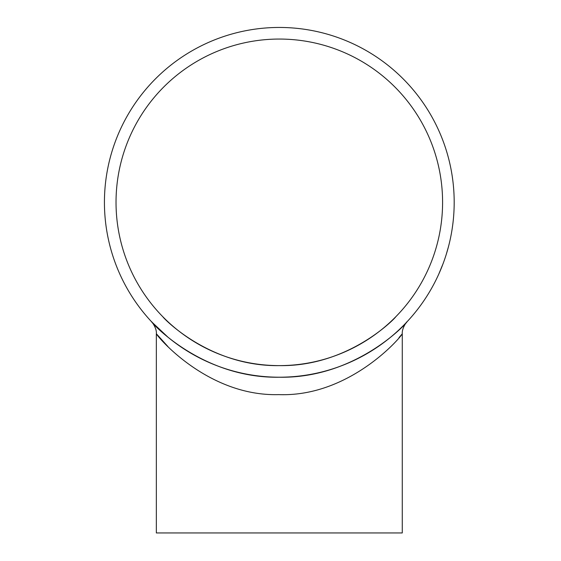 <?xml version="1.0" encoding="UTF-8"?>
<svg xmlns="http://www.w3.org/2000/svg" width="561" height="561" viewBox="0 0 561 561"><rect width="100%" height="100%" fill="white"/><g stroke="black" fill="none" stroke-linecap="round" stroke-linejoin="round"><path stroke-width="0.84" d="M442.587 202.332A163.279 163.279 0 0 1 197.668 343.739A163.279 163.279 0 0 1 197.668 60.932A163.279 163.279 0 0 1 442.587 202.332M162.942 316.874C162.851 317.582 209.793 366.943 279.715 365.611C349.3 366.599 395.877 317.414 395.673 316.874C395.645 317.75 348.676 366.908 279.02 365.611C209.379 366.635 162.956 317.596 162.942 316.874M454.186 201.364L454.186 202.219M454.186 202.556L454.186 203.363M454.179 203.945L454.172 204.744M454.186 202.332A174.878 174.878 0 0 1 191.869 353.781A174.878 174.878 0 0 1 191.869 50.883A174.878 174.878 0 0 1 454.186 202.332M454.08 196.308L454.094 196.708M454.115 197.297L454.144 198.538M454.186 201.161L454.186 201.644M448.814 245.339L448.716 245.739M448.548 246.391L446.254 254.399M449.179 243.881L448.968 244.75M447.629 249.771L447.412 250.55M447.285 250.97L447.033 251.833M451.97 230.101L451.507 232.815M450.602 237.562L450.469 238.215M452.846 223.972L452.173 228.776M453.512 217.703L453.477 218.103M453.421 218.692L453.302 219.926M453.015 222.528L452.958 223.012M453.625 188.349L453.688 189.085M453.758 190.13L453.989 194.078M453.695 189.197L453.723 189.576M453.772 190.263L453.884 192.086M452.187 175.944L452.853 180.747M451.121 169.731L451.198 170.123M451.303 170.705L451.521 171.925M451.963 174.506L452.033 174.99M443.597 142.389L444.221 144.142M443.961 143.406L444.901 146.105M443.071 263.684L438.737 274.203M442.033 266.391L441.844 266.875M439.908 271.552L439.726 271.959M151.645 321.853C151.961 323.157 202.388 378.324 278.74 377.209C355.092 378.927 406.669 323.409 406.97 321.853C407.146 322.673 356.354 378.387 279.862 377.209C203.019 378.864 151.786 323.094 151.645 321.853L167.942 337.168M402.09 333.97L402.272 333.746C401.22 337.007 349.447 397.279 278.74 394.614C208.292 396.585 157.753 337.161 156.344 333.746L167.942 346.593M399.025 337.596L401.606 334.559M406.97 321.853C407.475 320.815 401.774 327.743 402.272 333.746L402.272 532.95L156.344 532.95L156.344 333.746C157.066 327.645 150.292 319.938 151.652 321.86L151.666 321.874M452.152 175.733L452.376 177.213M451.991 174.709L452.075 175.228M453.688 189.162L453.786 190.502M453.351 185.228L453.393 185.684M453.4 185.796L453.632 188.419M454.186 201.883L454.165 205.235M452.867 223.769L452.678 225.249M452.993 222.738L452.93 223.25"/></g></svg>
